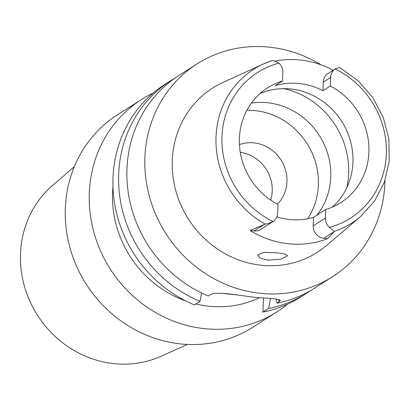 <?xml version="1.0" encoding="UTF-8"?>
<svg xmlns="http://www.w3.org/2000/svg" width="410" height="410" viewBox="0 0 410 410"><rect width="100%" height="100%" fill="white"/><g stroke="black" fill="none" stroke-linecap="round" stroke-linejoin="round"><path stroke-width="0.61" d="M322.942 90.697L330.301 86.013L330.619 77.459A11.531 10.747 -122.5 0 1 335.206 69.003L328.031 73.564A11.531 10.747 57.5 0 0 323.254 82.149L322.942 90.697A68.081 63.427 57.5 0 0 275.171 85.7L282.536 81.011A68.081 63.427 57.5 0 0 267.592 87.827A68.081 63.427 57.5 0 0 239.399 138.477A68.081 63.427 57.5 0 0 278.006 204.498L277.693 213.046A11.531 10.747 -122.5 0 1 273.106 221.508L260.647 229.441A11.531 10.747 57.5 0 1 254.041 230.968L264.527 224.29L250.161 230.558L254.041 230.968M276.863 216.895A68.081 63.427 57.5 0 0 313.501 217.31L325.776 209.495A68.081 63.427 57.5 0 0 340.715 202.683A68.081 63.427 57.5 0 0 368.913 152.033A68.081 63.427 57.5 0 0 330.301 86.013M260.022 93.547A68.081 63.427 -122.5 0 1 352.954 162.191A68.081 63.427 -122.5 0 1 332.331 207.117M275.11 61.1A92.168 85.869 -122.5 0 1 333.207 70.269M282.536 81.011L282.849 72.462A11.531 10.747 -122.5 0 0 278.913 63.109C274.808 60.818 272.184 60.106 271.036 60.967L263.379 64.001A91.194 84.962 -122.5 0 1 271.036 60.967M278.913 63.109A86.392 80.493 -122.5 0 0 221.974 136.653A86.392 80.493 -122.5 0 0 273.106 221.508C268.847 223.337 266.167 224.188 265.06 224.06A91.194 84.962 -122.5 0 1 216.008 137.068A91.194 84.962 -122.5 0 1 263.379 64.001L222.84 82.543A97.37 90.723 57.5 0 0 172.267 160.561A97.37 90.723 57.5 0 0 225.392 253.867A97.37 90.723 57.5 0 0 326.565 245.467L360.518 216.582A91.194 84.962 -122.5 0 1 334.473 231.322L329.394 227.396A11.531 10.747 -122.5 0 1 325.463 218.048L325.776 209.495M265.06 224.06L264.527 224.29M313.501 217.31L313.189 225.859A11.531 10.747 57.5 0 0 323.746 238.261L327.626 238.666A92.968 86.618 -122.5 0 1 250.161 230.558M329.394 227.396A86.392 80.493 -122.5 0 0 386.333 153.852A86.392 80.493 -122.5 0 0 335.206 69.003C338.901 67.527 340.648 67.271 340.454 68.229M327.626 238.666L334.473 231.322M267.884 260.135L281.27 259.11L287.564 255.748L284.735 254.005L277.139 252.811L263.727 252.35L257.536 255.092L260.35 258.141L267.884 260.135M384.944 180.533A126.147 117.526 -122.5 0 1 384.877 182.809A126.147 117.526 -122.5 0 1 332.633 276.663A126.147 117.526 -122.5 0 1 206.85 274.51A126.147 117.526 -122.5 0 1 144.894 157.696A126.147 117.526 -122.5 0 1 197.143 63.842A126.147 117.526 -122.5 0 1 321.132 64.877M197.143 63.842L179.201 75.266A126.147 117.526 57.5 0 0 126.951 169.12A126.147 117.526 57.5 0 0 208.336 296.04L210.325 294.775C215.014 291.264 234.622 294.646 250.433 296.784A126.147 117.526 57.5 0 0 258.049 297.578L274.3 298.685L280.414 300.351L278.892 301.95L278.99 299.336M200.049 301.319A126.147 117.526 -122.5 0 1 118.664 174.399A126.147 117.526 -122.5 0 1 170.909 80.544L165.235 84.158A126.147 117.526 57.5 0 0 112.991 178.007A126.147 117.526 57.5 0 0 194.376 304.927L200.049 301.319L201.617 293.017M221.538 293.309L237.006 294.928M263.461 297.952L262.943 312.107A126.147 117.526 57.5 0 0 300.73 296.973L306.403 293.365A126.147 117.526 -122.5 0 1 268.611 308.494L262.943 312.107M310.488 290.634A126.147 117.526 -122.5 0 1 306.403 293.365M270.518 298.408L268.611 308.494M170.909 80.544A126.147 117.526 -122.5 0 1 175.111 77.997M276.237 298.875L276.904 303.215A126.147 117.526 57.5 0 0 314.69 288.087L332.633 276.663M276.904 303.215L278.892 301.95M112.97 186.699A105.319 98.128 57.5 0 0 112.55 192.972A105.319 98.128 57.5 0 0 185.704 300.94M195.893 303.964A105.319 98.128 57.5 0 0 259.581 297.686M287.579 304.133A125.947 117.342 -122.5 0 1 276.724 312.02A125.947 117.342 -122.5 0 1 151.141 309.873A125.947 117.342 -122.5 0 1 89.288 193.243A125.947 117.342 -122.5 0 1 141.45 99.538A125.947 117.342 -122.5 0 1 153.186 93.039M141.45 99.538L117.491 114.795A125.947 117.342 57.5 0 0 65.323 208.495A125.947 117.342 57.5 0 0 127.182 325.125A125.947 117.342 57.5 0 0 252.765 327.272L276.724 312.02M74.297 166.721L52.506 185.51A102.116 95.14 57.5 0 0 20.5 253.836A102.116 95.14 57.5 0 0 161.191 356.228L187.437 344.436M240.296 152.361A36.039 33.579 -122.5 0 1 272.235 190.988A36.039 33.579 -122.5 0 1 270.692 200.111M277.36 204.154A36.039 33.579 57.5 0 0 286.959 181.615A36.039 33.579 57.5 0 0 239.445 144.607M246.887 110.295A69.08 64.36 -122.5 0 1 318.385 184.905A69.08 64.36 -122.5 0 1 307.664 218.735M316.935 215.122A69.08 64.36 57.5 0 0 330.783 177.012A69.08 64.36 57.5 0 0 251.381 103.1M281.101 88.714L289.163 88.852M313.189 225.859L325.463 218.048M330.619 77.459L323.254 82.149M334.237 231.583L323.746 238.261M284.765 88.862A80.093 74.62 -122.5 0 1 348.664 173.394A80.093 74.62 -122.5 0 1 346.834 187.657M360.518 216.582L374.643 200.951L384.416 182.025L389.244 160.956L388.864 139.016L383.299 117.516L372.895 97.749L358.279 80.888L340.31 67.942"/></g></svg>
